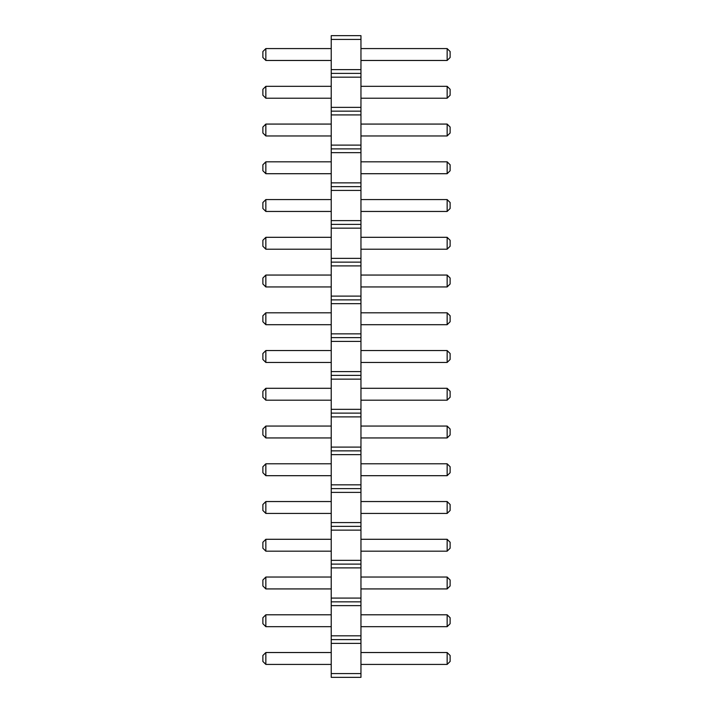 <?xml version="1.0" encoding="UTF-8"?>
<svg xmlns="http://www.w3.org/2000/svg" width="713" height="713" viewBox="0 0 713 713"><rect width="100%" height="100%" fill="white"/><g stroke="black" fill="none" stroke-linecap="round" stroke-linejoin="round"><path stroke-width="1.07" d="M331.233 39.429L360.956 39.429L360.956 35.65L331.233 35.65L331.233 77.173L360.956 77.173L360.956 677.35L331.233 677.35L331.233 673.571L360.956 673.571M331.233 73.394L360.956 73.394L360.956 77.173M331.233 77.173L331.233 673.571M331.233 69.624L360.956 69.624L360.956 73.394M331.233 107.369L360.956 107.369M360.956 39.429L360.956 69.624M331.233 643.376L360.956 643.376M331.233 639.606L360.956 639.606M331.233 635.827L360.956 635.827M331.233 605.631L360.956 605.631M331.233 601.852L360.956 601.852M331.233 598.082L360.956 598.082M331.233 567.887L360.956 567.887M331.233 564.108L360.956 564.108M331.233 560.338L360.956 560.338M331.233 530.133L360.956 530.133M331.233 526.363L360.956 526.363M331.233 522.584L360.956 522.584M331.233 492.389L360.956 492.389M331.233 488.619L360.956 488.619M331.233 484.84L360.956 484.84M331.233 454.644L360.956 454.644M331.233 450.866L360.956 450.866M331.233 447.096L360.956 447.096M331.233 416.891L360.956 416.891M331.233 413.121L360.956 413.121M331.233 409.342L360.956 409.342M331.233 379.147L360.956 379.147M331.233 375.377L360.956 375.377M331.233 371.598L360.956 371.598M331.233 341.402L360.956 341.402M331.233 337.623L360.956 337.623M331.233 333.853L360.956 333.853M331.233 303.658L360.956 303.658M331.233 299.879L360.956 299.879M331.233 296.109L360.956 296.109M331.233 265.904L360.956 265.904M331.233 262.134L360.956 262.134M331.233 258.356L360.956 258.356M331.233 228.16L360.956 228.16M331.233 224.381L360.956 224.381M331.233 220.611L360.956 220.611M331.233 190.416L360.956 190.416M331.233 186.637L360.956 186.637M331.233 182.867L360.956 182.867M331.233 152.662L360.956 152.662M331.233 148.892L360.956 148.892M331.233 145.113L360.956 145.113M331.233 114.918L360.956 114.918M331.233 111.148L360.956 111.148M331.233 350.555L265.851 350.555L265.851 362.445L331.233 362.445M331.233 324.7L265.851 324.7L265.851 312.811L331.233 312.811M331.233 237.313L265.851 237.313L265.851 249.202L331.233 249.202M331.233 286.947L265.851 286.947L265.851 275.058L331.233 275.058M331.233 173.714L265.851 173.714L265.851 161.824L331.233 161.824M331.233 199.569L265.851 199.569L265.851 211.458L331.233 211.458M331.233 124.071L265.851 124.071L265.851 135.96L331.233 135.96M331.233 400.189L265.851 400.189L265.851 388.3L331.233 388.3M331.233 86.326L265.851 86.326L265.851 98.216L331.233 98.216M331.233 588.929L265.851 588.929L265.851 577.04L331.233 577.04M331.233 539.286L265.851 539.286L265.851 551.176L331.233 551.176M331.233 501.542L265.851 501.542L265.851 513.431L331.233 513.431M331.233 463.798L265.851 463.798L265.851 475.687L331.233 475.687M331.233 426.053L265.851 426.053L265.851 437.942L331.233 437.942M331.233 48.582L265.851 48.582L265.851 60.471L331.233 60.471M331.233 652.529L265.851 652.529L265.851 664.418L331.233 664.418M331.233 614.784L265.851 614.784L265.851 626.674L331.233 626.674M360.956 350.555L447.149 350.555L447.149 362.445L360.956 362.445M360.956 324.7L447.149 324.7L447.149 312.811L360.956 312.811M360.956 237.313L447.149 237.313L447.149 249.202L360.956 249.202M360.956 286.947L447.149 286.947L447.149 275.058L360.956 275.058M360.956 173.714L447.149 173.714L447.149 161.824L360.956 161.824M360.956 199.569L447.149 199.569L447.149 211.458L360.956 211.458M360.956 124.071L447.149 124.071L447.149 135.96L360.956 135.96M360.956 400.189L447.149 400.189L447.149 388.3L360.956 388.3M360.956 86.326L447.149 86.326L447.149 98.216L360.956 98.216M360.956 588.929L447.149 588.929L447.149 577.04L360.956 577.04M360.956 539.286L447.149 539.286L447.149 551.176L360.956 551.176M360.956 501.542L447.149 501.542L447.149 513.431L360.956 513.431M360.956 463.798L447.149 463.798L447.149 475.687L360.956 475.687M360.956 426.053L447.149 426.053L447.149 437.942L360.956 437.942M360.956 48.582L447.149 48.582L447.149 60.471L360.956 60.471M360.956 652.529L447.149 652.529L447.149 664.418L360.956 664.418M360.956 614.784L447.149 614.784L447.149 626.674L360.956 626.674M265.851 362.445L262.874 359.468L262.874 353.532L265.851 350.555M265.851 312.811L262.874 315.779L262.874 321.723L265.851 324.7M265.851 237.313L262.874 240.29L262.874 246.235L265.851 249.202M265.851 275.058L262.874 278.034L262.874 283.979L265.851 286.947M265.851 161.824L262.874 164.792L262.874 170.737L265.851 173.714M265.851 211.458L262.874 208.481L262.874 202.537L265.851 199.569M265.851 124.071L262.874 127.048L262.874 132.992L265.851 135.96M265.851 388.3L262.874 391.277L262.874 397.221L265.851 400.189M265.851 98.216L262.874 95.239L262.874 89.294L265.851 86.326M265.851 577.04L262.874 580.008L262.874 585.952L265.851 588.929M265.851 551.176L262.874 548.208L262.874 542.263L265.851 539.286M265.851 513.431L262.874 510.463L262.874 504.519L265.851 501.542M265.851 475.687L262.874 472.71L262.874 466.765L265.851 463.798M265.851 437.942L262.874 434.966L262.874 429.021L265.851 426.053M265.851 60.471L262.874 57.495L262.874 51.55L265.851 48.582M265.851 652.529L262.874 655.505L262.874 661.45L265.851 664.418M265.851 626.674L262.874 623.706L262.874 617.761L265.851 614.784M447.149 362.445L450.126 359.468L450.126 353.532L447.149 350.555M447.149 312.811L450.126 315.779L450.126 321.723L447.149 324.7M447.149 249.202L450.126 246.235L450.126 240.29L447.149 237.313M447.149 275.058L450.126 278.034L450.126 283.979L447.149 286.947M447.149 161.824L450.126 164.792L450.126 170.737L447.149 173.714M447.149 211.458L450.126 208.481L450.126 202.537L447.149 199.569M447.149 135.96L450.126 132.992L450.126 127.048L447.149 124.071M447.149 388.3L450.126 391.277L450.126 397.221L447.149 400.189M447.149 98.216L450.126 95.239L450.126 89.294L447.149 86.326M447.149 577.04L450.126 580.008L450.126 585.952L447.149 588.929M447.149 551.176L450.126 548.208L450.126 542.263L447.149 539.286M447.149 513.431L450.126 510.463L450.126 504.519L447.149 501.542M447.149 475.687L450.126 472.71L450.126 466.765L447.149 463.798M447.149 437.942L450.126 434.966L450.126 429.021L447.149 426.053M447.149 60.471L450.126 57.495L450.126 51.55L447.149 48.582M447.149 664.418L450.126 661.45L450.126 655.505L447.149 652.529M447.149 626.674L450.126 623.706L450.126 617.761L447.149 614.784"/></g></svg>
